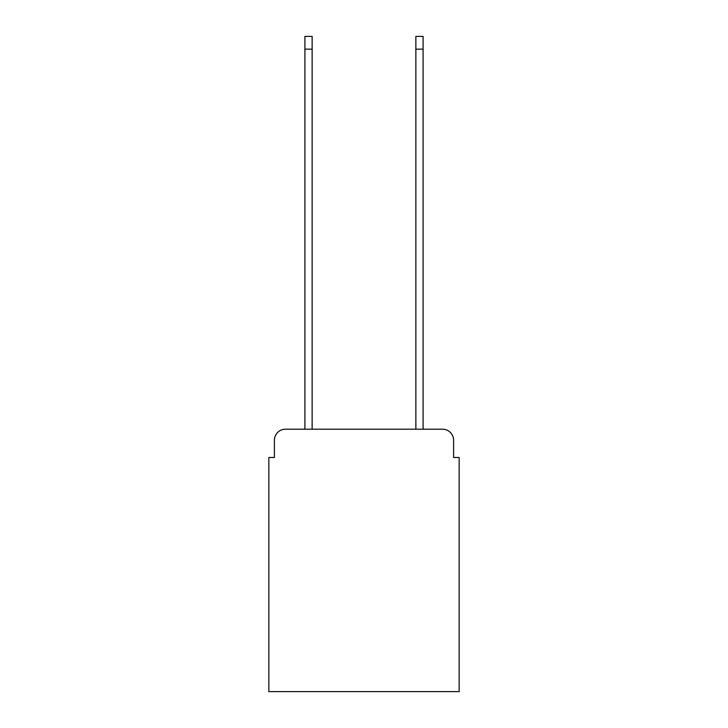 <?xml version="1.0" encoding="UTF-8"?>
<svg xmlns="http://www.w3.org/2000/svg" width="728" height="728" viewBox="0 0 728 728"><rect width="100%" height="100%" fill="white"/><g stroke="black" fill="none" stroke-linecap="round" stroke-linejoin="round"><path stroke-width="1.09" d="M274.401 440.285L274.401 457.484L274.401 440.285A11.093 11.093 0 0 1 285.494 429.183L304.914 429.183L304.914 36.4L312.13 36.4L312.13 429.183L415.87 429.183L415.87 36.4L423.086 36.4L423.086 429.183L442.506 429.183L285.494 429.183M453.599 457.484L453.599 440.285L453.599 457.484L459.15 457.484L459.15 691.6L268.85 691.6L268.85 457.484L274.401 457.484M453.599 440.285A11.093 11.093 0 0 0 442.506 429.183M304.914 49.158L312.13 49.158M423.086 49.158L415.87 49.158"/></g></svg>
